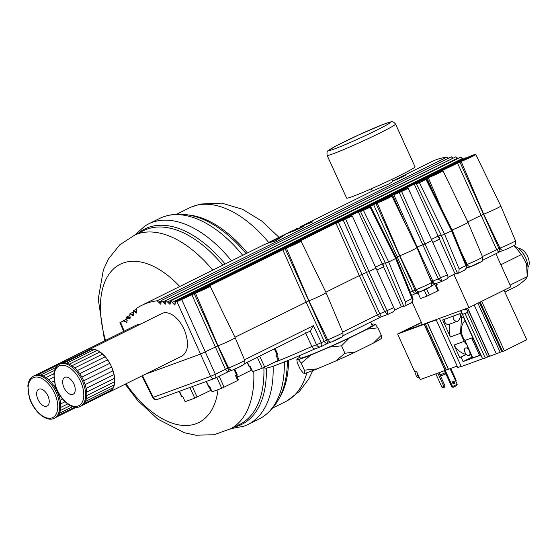 <?xml version="1.0" encoding="UTF-8"?>
<svg xmlns="http://www.w3.org/2000/svg" width="557" height="557" viewBox="0 0 557 557"><rect width="100%" height="100%" fill="white"/><g stroke="black" fill="none" stroke-linecap="round" stroke-linejoin="round"><path stroke-width="0.84" d="M384.706 198.793L381.211 200.527L384.803 199.009M378.085 202.17A7.526 0.383 155.6 0 1 376.824 202.504A7.526 0.383 155.6 0 1 381.517 199.977A7.526 0.383 155.6 0 1 389.266 196.628A7.526 0.383 155.6 0 1 390.527 196.287A7.526 0.383 155.6 0 1 385.827 198.821A7.526 0.383 155.6 0 1 378.085 202.17M293.824 243.834L290.329 245.567L293.922 244.05M287.196 247.211A7.526 0.383 155.6 0 1 285.936 247.545A7.526 0.383 155.6 0 1 290.636 245.017A7.526 0.383 155.6 0 1 298.385 241.668A7.526 0.383 155.6 0 1 299.645 241.327A7.526 0.383 155.6 0 1 294.945 243.862A7.526 0.383 155.6 0 1 287.196 247.211M136.89 311.161L135.024 312.087L136.653 313.104L136.653 308.265A150.425 84.156 65.4 0 1 141.645 305.396A150.425 84.156 65.4 0 1 157.116 300.78L160.82 304.268L161.356 300.515L165.345 304.136L165.937 300.508L170.038 304.401L170.679 300.891L174.905 305.069L175.539 301.615L175.963 301.574A150.439 84.163 65.4 0 1 176.847 301.748L195.472 293.086A8.87 0.453 -24.4 0 0 204.607 289.139A8.87 0.453 -24.4 0 0 210.135 286.159A8.87 0.453 -24.4 0 0 208.812 286.493M392.678 180.99L431.48 161.76A150.425 83.759 61.8 0 1 446.986 157.123L448.496 158.209M300.585 226.741L310.736 221.602L312.644 221.916L301.017 226.553M300.641 226.602L307.206 223.364M310.952 222.758L310.486 221.728L311.203 222.633M397.461 178.623L403.317 175.824L405.74 175.044L402.899 176.743L392.65 181.143M391.856 179.41L392.782 181.575L388.542 184.137L372.368 191.051L310.576 221.679M303.356 226.518L297.556 229.393L284.571 234.567L296.54 229.004M296.157 229.129L303.474 226.448M288.025 232.917L288.533 232.68M264.102 244.739L284.439 235.033L275.917 240.631L273.759 241.515A150.474 84.016 -116.4 0 0 262.793 245.358L141.645 305.396M278.758 238.145A150.474 84.016 63.6 0 0 274.023 239.879L268.453 242.796L278.758 238.145L279.217 238.333M293.26 231.266L293.038 230.779L296.094 229.15L298.113 228.635L292.878 230.8L293.107 231.322M298.225 228.544L298.294 229.024M298.232 228.565L298.42 228.969M292.536 230.702L292.857 231.42M505.108 291.965L517.154 285.992C523.712 281.285 527.061 278.173 527.207 276.641L526.581 263.893L521.47 254.514L513.965 245.519L517.223 247.566A16.271 9.086 63.6 0 1 523.928 254.695A16.271 9.086 63.6 0 1 527.911 269.128L527.361 275.165M510.101 285.114L527.207 276.641M500.854 264.735L521.47 254.514M518.588 248.533A10.889 6.078 63.6 0 1 526.525 254.389A10.889 6.078 63.6 0 1 527.966 267.451M412.089 301.943L422.387 324.64L468.931 307.617L510.88 286.827L495.862 253.72M395.54 124.107L415.056 166.822A37.618 1.894 155.4 0 1 381.622 184.172A37.618 1.894 155.4 0 1 346.621 198.09L327.105 155.368A37.618 1.894 -24.6 0 0 362.106 141.457A37.618 1.894 -24.6 0 0 395.54 124.107C393.757 121.879 392.149 121.154 390.708 121.934L383.063 124.469L358.771 134.891L335.871 146.004L328.094 150.766C327.126 150.85 326.799 152.388 327.105 155.368M396.772 179.479L402.426 176.98M66.387 360.95L63.63 361.263L61.576 362.28A23.512 13.124 63.6 0 1 62.558 361.688L135.964 325.309A23.512 13.124 63.6 0 1 139.689 324.522M54.356 418.237A23.512 13.124 -116.4 0 0 56.549 393.207A23.512 13.124 -116.4 0 0 33.476 376.107C30.189 377.883 28.316 381.176 27.85 385.973L29.41 397.809C33.566 411.365 46.308 422.568 54.356 418.237L55.477 417.687A23.512 13.124 -116.4 0 0 56.459 417.096L76.253 407.285M56.459 417.096A23.512 13.124 -116.4 0 0 58.165 415.459L74.889 407.174M58.165 415.459A23.512 13.124 -116.4 0 0 59.467 413.252L72.765 406.659M59.467 413.252A23.512 13.124 -116.4 0 0 60.337 410.537L70.3 405.593M60.337 410.537A23.512 13.124 -116.4 0 0 60.734 407.397L67.689 403.95M60.734 407.397A23.512 13.124 -116.4 0 0 60.657 403.929L65.072 401.743M60.657 403.929A23.512 13.124 -116.4 0 0 60.107 400.239L62.551 399.028M60.107 400.239A23.512 13.124 -116.4 0 0 59.105 396.445L60.219 395.888M59.105 396.445A23.512 13.124 -116.4 0 0 57.663 392.65L58.144 392.413M57.663 392.65A23.512 13.124 -116.4 0 0 55.846 388.981L56.41 388.695M55.846 388.981A23.512 13.124 -116.4 0 0 53.695 385.535L55.073 384.859M53.695 385.535A23.512 13.124 -116.4 0 0 51.286 382.436L54.182 381.002M51.286 382.436A23.512 13.124 -116.4 0 0 48.689 379.763L53.778 377.235M48.689 379.763A23.512 13.124 -116.4 0 0 45.973 377.597L53.911 373.67M45.973 377.597A23.512 13.124 -116.4 0 0 43.23 376.017L54.614 370.377M43.23 376.017A23.512 13.124 -116.4 0 0 40.55 375.063L56.027 367.39M40.55 375.063A23.512 13.124 -116.4 0 0 38.001 374.757L65.963 360.901A23.512 13.124 63.6 0 1 66.471 360.908M38.001 374.757A23.512 13.124 -116.4 0 0 35.662 375.119L63.63 361.263A23.512 13.124 63.6 0 1 65.963 360.901M35.655 375.126L61.576 362.28M35.662 375.119A23.512 13.124 -116.4 0 0 34.597 375.55L33.476 376.107M62.558 361.688A23.512 13.124 63.6 0 1 63.63 361.263M47.993 396.069A9.406 5.25 63.6 0 1 47.115 406.081A9.406 5.25 63.6 0 1 38.231 399.989A9.406 5.25 63.6 0 1 38.76 389.232A9.406 5.25 63.6 0 1 47.993 396.069M80.368 406.408A23.512 13.124 -116.4 0 0 82.554 381.371A23.512 13.124 -116.4 0 0 59.481 364.271C56.194 366.053 54.321 369.347 53.855 374.144L55.415 385.98C59.571 399.536 72.313 410.739 80.368 406.408L81.482 405.851A23.512 13.124 -116.4 0 0 82.464 405.266L110.432 391.404L113.44 387.561L114.707 381.705L114.081 374.548L111.637 366.959L109.82 363.289L105.259 356.745L99.947 351.913L97.203 350.325L91.968 349.065L87.581 350.444A23.512 13.124 63.6 0 1 88.57 349.859L161.976 313.48A23.512 13.124 63.6 0 1 174.62 316.467C178.825 319.99 182.188 324.752 184.715 330.747C189.143 343.23 188.266 351.648 182.083 356L109.45 391.996A23.512 13.124 63.6 0 1 108.385 392.42M82.464 405.266A23.512 13.124 -116.4 0 0 84.17 403.63L112.138 389.768A23.512 13.124 63.6 0 1 110.432 391.404A23.512 13.124 63.6 0 1 109.45 391.996M84.17 403.63A23.512 13.124 -116.4 0 0 85.472 401.416L113.44 387.561A23.512 13.124 63.6 0 1 112.138 389.768M85.472 401.416A23.512 13.124 -116.4 0 0 86.342 398.701L114.303 384.845A23.512 13.124 63.6 0 1 113.44 387.561M86.342 398.701A23.512 13.124 -116.4 0 0 86.746 395.561L114.707 381.705A23.512 13.124 63.6 0 1 114.303 384.845M86.746 395.561A23.512 13.124 -116.4 0 0 86.669 392.1L114.631 378.238A23.512 13.124 63.6 0 1 114.707 381.705M86.669 392.1A23.512 13.124 -116.4 0 0 86.119 388.41L114.081 374.548A23.512 13.124 63.6 0 1 114.631 378.238M86.119 388.41A23.512 13.124 -116.4 0 0 85.11 384.608L113.071 370.753A23.512 13.124 63.6 0 1 114.081 374.548M85.11 384.608A23.512 13.124 -116.4 0 0 83.675 380.821L111.637 366.959A23.512 13.124 63.6 0 1 113.071 370.753M83.675 380.821A23.512 13.124 -116.4 0 0 81.851 377.145L109.82 363.289A23.512 13.124 63.6 0 1 111.637 366.959M81.851 377.145A23.512 13.124 -116.4 0 0 79.707 373.705L107.668 359.85A23.512 13.124 63.6 0 1 109.82 363.289M79.707 373.705A23.512 13.124 -116.4 0 0 77.291 370.6L105.259 356.745A23.512 13.124 63.6 0 1 107.668 359.85M77.291 370.6A23.512 13.124 -116.4 0 0 74.694 367.926L102.655 354.071A23.512 13.124 63.6 0 1 105.259 356.745M74.694 367.926A23.512 13.124 -116.4 0 0 71.978 365.768L99.947 351.913A23.512 13.124 63.6 0 1 102.655 354.071M71.978 365.768A23.512 13.124 -116.4 0 0 69.242 364.187L97.203 350.325A23.512 13.124 63.6 0 1 99.947 351.913M69.242 364.187A23.512 13.124 -116.4 0 0 66.555 363.227L94.516 349.371A23.512 13.124 63.6 0 1 97.203 350.325M66.555 363.227A23.512 13.124 -116.4 0 0 64.006 362.927L91.968 349.065A23.512 13.124 63.6 0 1 94.516 349.371M64.006 362.927A23.512 13.124 -116.4 0 0 61.667 363.289L89.635 349.434A23.512 13.124 63.6 0 1 91.968 349.065M59.481 364.271L60.602 363.721A23.512 13.124 -116.4 0 1 61.667 363.289L87.581 350.444M88.57 349.859A23.512 13.124 63.6 0 1 89.635 349.434M73.997 384.239A9.406 5.25 63.6 0 1 73.12 394.252A9.406 5.25 63.6 0 1 64.243 388.159A9.406 5.25 63.6 0 1 64.772 377.395A9.406 5.25 63.6 0 1 73.997 384.239M161.356 300.515L451.274 156.837L453.154 158.174M165.937 300.508L455.911 156.802L457.972 158.515M170.679 300.891L460.736 157.144L462.951 159.184M465.68 157.826L466.118 157.777A150.439 83.766 61.8 0 1 466.564 157.861M135.024 312.087L133.241 310.799L133.255 315.875L129.899 313.695L130.025 319.036L126.718 316.968L126.968 322.6L123.487 320.762A150.439 84.163 65.4 0 0 122.972 321.459L120.584 322.329L124.197 331.143M144.959 374.395L200.311 354.148L218.024 345.82A10.367 0.529 -24.4 0 0 228.69 341.211A10.367 0.529 -24.4 0 0 235.172 337.716L210.135 286.159M126.557 319.112L120.584 322.329M419.393 182.717L444.597 234.239L451.567 230.786L425.994 179.451L419.393 182.717L416.406 183.81L420.18 181.944L414.248 184.116L395.519 193.397L408.218 188.259L401.618 191.531L424.963 243.973L431.933 240.52L408.218 188.259M425.994 179.451L420.793 181.157L428.27 177.718A8.87 0.453 -24.4 0 0 437.405 173.77A8.87 0.453 -24.4 0 0 442.94 170.783A8.87 0.453 -24.4 0 0 441.617 171.124M441.095 171.062L461.133 161.433A8.87 0.453 -24.4 0 0 470.268 157.485A8.87 0.453 -24.4 0 0 475.796 154.498A8.87 0.453 -24.4 0 0 474.473 154.839M460.764 161.043L438.937 171.862M427.908 177.328L387.902 197.157M376.873 202.623L297.02 242.198M285.992 247.663L206.139 287.238M195.103 292.704L176.847 301.748M208.297 286.437L286.354 248.046A8.87 0.453 -24.4 0 0 295.488 244.098A8.87 0.453 -24.4 0 0 301.024 241.118A8.87 0.453 -24.4 0 0 299.701 241.453M299.179 241.397L335.962 223.169L352.289 215.977L339.589 221.115L358.318 211.834L382.206 263.837L382.736 263.642L383.996 266.678L376.88 270.145L383.564 266.831L401.423 306.747L394.363 310.249M363.47 210.435L388.675 261.957L395.637 258.504L370.064 207.169L363.47 210.435L360.476 211.528L364.257 209.662L358.318 211.834M370.064 207.169L365.204 208.736L377.235 203.006A8.87 0.453 -24.4 0 0 386.37 199.058A8.87 0.453 -24.4 0 0 391.905 196.078A8.87 0.453 -24.4 0 0 390.582 196.412M390.06 196.356L401.618 191.531M208.861 286.604A7.902 0.404 155.6 0 1 209.258 286.583A7.902 0.404 155.6 0 1 206.222 288.303A7.902 0.404 155.6 0 1 198.995 291.603A7.902 0.404 155.6 0 1 194.887 293.1A7.902 0.404 155.6 0 1 195.159 292.815M299.75 241.564A7.902 0.404 155.6 0 1 300.139 241.543A7.902 0.404 155.6 0 1 297.104 243.256A7.902 0.404 155.6 0 1 289.877 246.563A7.902 0.404 155.6 0 1 285.769 248.06A7.902 0.404 155.6 0 1 286.04 247.774M390.631 196.524A7.902 0.404 155.6 0 1 391.021 196.503A7.902 0.404 155.6 0 1 387.992 198.215A7.902 0.404 155.6 0 1 380.765 201.523A7.902 0.404 155.6 0 1 376.65 203.02A7.902 0.404 155.6 0 1 376.929 202.734M441.666 171.229A7.902 0.404 155.6 0 1 442.056 171.208A7.902 0.404 155.6 0 1 439.027 172.928A7.902 0.404 155.6 0 1 431.8 176.235A7.902 0.404 155.6 0 1 427.685 177.725A7.902 0.404 155.6 0 1 427.964 177.446M474.522 154.943A7.902 0.404 155.6 0 1 474.919 154.923A7.902 0.404 155.6 0 1 471.883 156.642A7.902 0.404 155.6 0 1 464.656 159.95A7.902 0.404 155.6 0 1 460.548 161.439A7.902 0.404 155.6 0 1 460.82 161.161M360.476 211.528L385.423 263.148L388.675 261.957L385.409 263.155L403.769 306.385L404.995 305.925L405.392 301.894L388.675 261.957M396.027 257.411L399.794 255.74A10.367 0.529 -24.4 0 0 410.46 251.13A10.367 0.529 -24.4 0 0 416.942 247.635L391.905 196.078M405.106 305.863L410.425 303.238C412.194 302.152 412.751 300.599 412.089 298.58L395.637 258.504L396.361 258.093L370.788 206.751M416.406 183.81L441.346 235.43L444.597 234.239L441.339 235.437L457.492 273.48L458.745 273.014L459.149 268.982L444.597 234.239M467.748 221.867L483.685 214.16A10.367 0.529 -24.4 0 0 494.351 209.55A10.367 0.529 -24.4 0 0 500.834 206.062A10.367 0.529 -24.4 0 0 500.834 206.055L475.796 154.498M325.831 292.202L359.307 275.611L376.003 268.237L352.289 215.977M234.943 337.243L308.905 300.78A10.367 0.529 -24.4 0 0 319.579 296.171A10.367 0.529 -24.4 0 0 326.061 292.676L301.024 241.118M375.509 267.151L382.206 263.837L383.564 266.831L383.996 266.671M414.248 184.116L438.129 236.119L438.665 235.924L439.926 238.96L432.81 242.427M441.151 235.012L438.665 235.924L441.151 235.012M416.727 247.183L424.963 243.973L440.74 278.103L441.701 281.459L438.352 279.154L399.237 192.583M431.438 239.433L438.129 236.119L439.487 239.113L432.803 242.42M385.221 262.73L382.736 263.642L385.221 262.73M458.864 272.944L464.211 270.305C465.986 269.219 466.536 267.666 465.875 265.647L451.567 230.786L452.291 230.375L426.711 179.034M452.089 229.964A10.367 0.529 -24.4 0 0 462.394 225.411A10.367 0.529 -24.4 0 0 467.977 222.34L442.94 170.783M431.94 240.513L447.856 275.868L447.946 277.546L447.355 278.632L441.729 281.438M376.003 268.237L394.252 308.71L394.342 310.381L393.75 311.474L388.159 314.259M436.166 283.499A12.226 0.62 155.6 0 1 431.181 286.04M436.584 283.346L437.245 284.808L435.539 285.72L437.865 290.851L427.01 296.143L424.232 290.023M427.01 296.143L420.486 298.573L418.161 293.442L416.998 293.838L416.629 293.017M437.767 290.629L438.415 290.343L436.173 285.4M179.201 391.383L181.707 396.904L182.78 396.542L185.112 401.674L194.748 398.151L210.748 390.346L209.174 386.885M211.221 389.872L210.643 390.13M206.187 381.51L208.694 387.031L209.773 386.669L212.099 391.801L221.735 388.278L237.735 380.48L235.409 375.348L237.198 374.401L234.81 369.124M236.21 374.945L238.452 379.895L237.63 380.257M247.155 362.329L249.244 366.938L250.316 366.576L252.648 371.707L262.284 368.184L278.284 360.386L275.952 355.248L277.748 354.301L275.109 348.473M276.759 354.851L279.001 359.801L278.18 360.163M237.24 377.214L251.291 370.252L249.724 366.791M251.771 369.778L251.193 370.029M299.262 355.839L300.237 357.991A39.498 2.005 -24.4 0 0 306.851 356.222A39.498 2.005 -24.4 0 0 347.519 338.656A39.498 2.005 -24.4 0 0 372.187 325.358L370.677 322.03M403.588 305.96L401.423 306.747M447.974 277.386L455.048 273.884L439.473 239.12L439.926 238.953M455.048 273.884L457.311 273.055M285.08 248.513L327.899 343.223L320.964 346.67A3.76 2.103 -116.4 0 0 321.312 342.666L316.543 344.776L310.207 331.081M327.899 343.223C326.499 343.815 325.26 343.161 324.174 341.246L306.037 302.012L282.691 249.571M345.695 219.249L369.033 271.691L387.171 310.924L387.93 314.371L384.783 311.983L366.645 272.742L343.307 220.3M315.109 348.835L320.588 346.83A3.76 3.112 -110.1 0 1 316.543 344.776L311.899 346.468C313.034 348.48 314.134 349.253 315.199 348.786M338.35 222.111L381.169 316.829L342.743 335.878M393.562 311.593L387.93 314.371L381.176 316.836C379.77 317.42 378.53 316.759 377.444 314.851L359.307 275.611L335.962 223.169M405.392 301.894L412.821 298.183C414.032 301.365 409.395 304.185 410.425 303.238L404.995 305.925M459.149 268.982L466.606 265.25C467.817 268.432 463.187 271.252 464.211 270.305L458.752 273.007M375.961 203.472L416.42 293.079L411.686 295.433L416.142 293.219M410.384 292.251L416.086 289.682A3.76 3.112 69.9 0 0 420.131 291.736L416.427 293.093C415.021 293.671 413.781 293.01 412.695 291.102L373.58 204.53M393.785 194.574L417.13 247.016L432.907 281.153L434.704 284.028L441.701 281.459L447.167 278.751M467.455 267.785L466.501 268.042M434.738 284C433.757 284.39 432.747 283.617 431.71 281.675L427.191 271.9M459.859 161.899L500.311 251.506L482.466 260.356L500.033 251.646M466.85 266.371L467.462 267.799L471.166 266.448A3.76 3.112 69.9 0 1 467.121 264.387A9.385 0.473 -24.4 0 0 476.778 260.216A9.385 0.473 -24.4 0 0 482.641 257.055C482.863 260.07 482.522 261.525 481.617 261.414C480.127 262.563 476.639 264.241 471.166 266.448M482.425 256.547L499.977 248.102A3.76 3.112 69.9 0 0 504.029 250.163L500.325 251.513C498.919 252.098 497.673 251.437 496.586 249.529L457.471 162.95M340.083 337.709L331.944 341.747A3.76 3.112 -110.1 0 1 331.687 341.859A3.76 3.112 -110.1 0 1 327.641 339.798L321.312 342.666L313.452 325.643L310.381 330.99L244.544 363.617M393.869 307.61L377.444 314.851L342.694 332.069M305.459 332.801L311.899 346.468A56.529 2.876 -24.4 0 1 274.114 362.447M181.742 299.596L215.35 374.255L210.574 376.365L176.966 301.706M194.198 293.553L227.806 368.212L225.418 369.27L191.81 294.611M142.481 375.627L153.286 397.322L152.674 397.524L141.91 375.905M447.473 274.768L431.39 281.835M229.143 371.247L215.002 378.266A3.76 2.103 -116.4 0 0 215.35 374.255L225.418 369.27C226.504 371.178 227.75 371.839 229.143 371.247L227.806 368.212L228.628 367.912L218.024 345.82L195.472 293.086M299.854 357.141A43.599 2.214 -24.4 0 0 296.825 359.174L297.215 362.6L300.153 369.075L303.112 373.03L304.721 373.364L304.38 370.161L317.135 368.873L335.815 360.95L344.936 353.256L355.596 351.906L373.524 343.021L381.267 335.251L381.642 338.238A43.599 2.214 155.6 0 1 373.524 343.021M377.89 327.815L367.237 329.166A43.599 2.214 -24.4 0 0 375.355 324.383L377.89 327.815L381.267 335.251M375.355 324.383L373.448 323.986A43.599 2.214 -24.4 0 0 371.798 324.501M341.566 345.82L329.528 347.095A43.599 2.214 -24.4 0 0 349.309 338.05L341.566 345.82L344.936 353.256M349.309 338.05L367.237 329.166M301.226 363.213L298.434 359.509A43.599 2.214 -24.4 0 0 310.848 355.018L301.226 363.213L304.38 370.161M310.848 355.018L329.528 347.095M296.825 359.174L298.434 359.509M317.135 368.873A43.599 2.214 155.6 0 1 304.721 373.364M355.596 351.906A43.599 2.214 155.6 0 1 335.815 360.95M308.487 223.225L308.71 223.712L308.487 223.232L305.02 224.596L307.784 223.225L308.487 223.225L308.529 223.768M305.166 224.91L305.055 224.562M179.765 286.507A88.354 49.329 -116.4 0 0 126.474 262.048A88.354 49.329 -116.4 0 0 105.538 340.39M126.084 383.752A88.354 49.329 -116.4 0 0 218.038 389.628M212.739 270.166A108.155 60.386 -116.4 0 0 141.067 232.91A108.155 60.386 -116.4 0 0 135.1 234.859L119.839 244.746L108.469 258.942L103.365 269.88L98.241 299.053L104.584 340.863M125.186 384.191L137.516 400.337L157.861 419.156L184.402 432.754L195.681 435.177L213.93 434.759L231.113 428.591A108.155 60.386 -116.4 0 0 253.741 371.303M231.552 260.843A111.922 62.488 -116.4 0 0 156.44 221.129A111.922 62.488 -116.4 0 0 148.608 223.914A111.922 62.488 -116.4 0 0 144.597 226.246L135.121 234.796M231.176 428.612L243.715 426.251A111.922 62.488 -116.4 0 0 248.004 424.476A111.922 62.488 -116.4 0 0 273.111 366.353M248.004 424.476L259.186 418.927A111.922 62.488 -116.4 0 0 263.196 416.601A111.922 62.488 -116.4 0 0 284.328 362.085M242.734 255.301A111.922 62.488 -116.4 0 0 167.622 215.587A111.922 62.488 -116.4 0 0 164.078 216.589A111.922 62.488 -116.4 0 0 159.796 218.372L148.608 223.914M272.672 408.051L285.483 401.701A108.155 60.386 -116.4 0 0 287.043 400.873A108.155 60.386 -116.4 0 0 306.865 372.717M268.662 242.448A108.155 60.386 -116.4 0 0 196.997 205.192A108.155 60.386 -116.4 0 0 191.03 207.141A108.155 60.386 -116.4 0 0 189.429 207.879L176.618 214.229M453.892 274.455L468.931 307.617M461.154 366.332L457.833 367.55L436.096 319.627M459.734 357.601L454.039 345.048C457.095 350.019 461.099 353.159 466.049 354.468L459.734 357.601L466.348 354.489M403.769 331.102L406.847 329.633L403.769 331.102M421.426 322.531L402.384 331.756L422.324 324.508M408.316 328.846L407.675 329.166L408.344 328.895M408.754 328.936L411.414 327.669L408.754 328.936M419.651 323.54L417.896 324.181L419.651 323.54M418.203 324.195L416.671 324.856L418.307 324.258M417.388 324.627L414.568 325.936L417.388 324.627M413.844 326.402L411.379 327.412L413.872 326.458M407.146 329.758L404.403 330.865L407.153 329.779M411.651 327.439L410.119 328.101L411.679 327.495M418.975 323.624L408.643 328.686L418.975 323.624M407.355 329.326L406.707 329.64L407.376 329.375M414.004 326.284L413.308 326.52M419.546 323.533L419.149 323.624M418.237 324.278L417.792 324.418M410.648 328.052L409.785 328.268M407.466 329.556L408.142 329.18M406.262 330.113L405.907 330.21M415.369 325.601L414.854 325.859M423.877 324.097L402.384 331.756M411.595 327.474L411.24 327.662M408.372 329.076L408.831 328.909M405.266 330.545L405.949 330.294M412.243 327.091L413.329 326.59M416.344 325.142L415.411 325.636M415.452 325.539L416.33 325.107M419.484 377.897A3.76 3.112 -110.1 0 1 418.516 377.785L419.115 377.569A3.76 3.112 -110.1 0 1 418.189 377.138L417.597 377.354A3.76 3.112 -110.1 0 1 416.545 371.428M418.62 377.381L418.516 377.785M419.08 377.012A3.948 3.272 -110.1 0 1 417.089 372.626M418.606 375.968A3.948 3.272 -110.1 0 1 417.611 373.775L420.243 379.575L445.203 370.433L424.253 324.258L425.242 323.896L446.192 370.085L445.21 370.447M417.611 373.775L416.483 371.275L414.798 371.895L397.607 333.998L424.156 324.292L445.106 370.482M413.816 326.005L397.607 333.998M426.446 323.157L424.156 324.292M420.542 322.851L421.405 322.482M445.252 370.433L452.576 386.586L453.53 387.143L453.008 387.338L451.79 386.878L457.193 384.302L450.098 368.657M455.556 380.696L456.197 380.375L450.766 368.414M451.79 386.878L444.458 370.718M452.785 381.636A1.225 1.01 -110.1 0 1 453.551 383.724M445.363 372.717L440.03 374.945M437.844 373.141L443.894 386.474L445.008 385.917L444.716 387.052L443.971 387.421L443.894 386.474L441.91 387.199L435.859 373.865M445.008 385.917L439.02 372.71M454.477 382.088A1.225 1.01 -110.1 0 1 452.66 382.986A1.225 1.01 -110.1 0 1 454.477 382.088M453.53 387.143L456.747 385.548L457.193 384.302M456.197 380.375L455.911 381.475M443.971 387.421L442.982 387.783L441.91 387.199M426.544 323.116L424.253 324.258M445.885 373.865L441.45 375.683L440.977 374.631M427.532 322.761L425.242 323.896M427.63 322.726L425.339 323.861L446.289 370.05L448.469 369.242L427.518 323.06L436.215 319.878M425.339 323.861L427.421 323.095L448.371 369.291M429.712 321.96L427.421 323.095M429.809 321.925L427.518 323.06M457.165 366.074L448.469 369.249M474.188 305.013L496.315 353.792L502.539 351.363M480.169 302.047L502.595 351.495L504.405 350.833L481.659 301.309M504.029 290.225L526.783 339.742L504.405 350.833M504.273 290.134L481.902 301.219M467.692 308.07L489.554 356.264L496.315 353.792M465.039 352.539A4.136 2.312 -116.4 0 0 469.057 355.45A4.136 2.312 -116.4 0 0 469.398 350.945A4.136 2.312 -116.4 0 0 465.38 348.034A4.136 2.312 -116.4 0 0 465.039 352.539M465.61 309.274L464.719 309.998L464.392 309.274M464.719 309.998L465.729 309.546L465.436 308.891M473.088 338.426L471.661 337.981L464.928 340.438L472.83 357.866L480.607 354.99M464.928 340.438A14.294 11.836 -110.1 0 1 465.004 320.609M472.433 356.995L471.849 357.211L471.222 355.839A3.196 2.646 -110.1 0 1 470.895 354.537M468.242 347.756L465.38 348.034M453.259 316.084A3.857 3.196 -110.1 0 0 454.282 320.066A3.857 3.196 -110.1 0 0 457.75 321.138A3.857 3.196 -110.1 0 0 458.696 320.54L460.73 316.515A4.7 3.892 -110.1 0 1 459.88 313.661M460.73 316.515L461.37 316.285M463.013 317.1A4.7 3.892 69.9 0 0 463.633 317.587M457.75 321.138L449.033 324.327A3.857 3.196 -110.1 0 1 445.565 323.255A3.857 3.196 -110.1 0 1 444.542 319.272M467.971 312.247L462.63 314.378L460.897 310.555M471.849 357.211L463.034 361.577L461.022 357.128M449.986 323.728C448.851 327.996 448.977 332.411 450.369 336.964L442.655 319.962L460.138 313.57L461.92 317.504L463.361 316.975L480.663 355.129L463.034 361.577M461.586 316.759L460.472 333.267L464.141 341.35L467.086 345.201M464.141 341.35L454.039 345.048M460.472 333.267L450.369 336.964M466.306 308.578L467.991 312.296L464.817 313.626M467.476 312.477L487.654 356.96L485.238 358.019L482.634 358.931L462.456 314.454M465.06 313.535L485.238 358.019M462.519 314.468L482.696 358.945M460.562 310.681L462.247 314.392M489.54 356.243L487.654 356.96M467.49 308.139L489.352 356.341M482.578 358.812L461.28 366.61L439.417 318.409M435.741 173.499L432.246 175.232L435.839 173.721M429.12 176.875A7.526 0.383 155.6 0 1 427.86 177.217A7.526 0.383 155.6 0 1 432.552 174.682A7.526 0.383 155.6 0 1 440.302 171.333A7.526 0.383 155.6 0 1 441.562 170.999A7.526 0.383 155.6 0 1 436.862 173.533A7.526 0.383 155.6 0 1 429.12 176.875M202.936 288.874L199.441 290.608L203.04 289.09M196.315 292.251A7.526 0.383 155.6 0 1 195.054 292.585A7.526 0.383 155.6 0 1 199.754 290.058A7.526 0.383 155.6 0 1 207.496 286.709A7.526 0.383 155.6 0 1 208.757 286.368A7.526 0.383 155.6 0 1 204.057 288.902A7.526 0.383 155.6 0 1 196.315 292.251M468.597 157.22L465.102 158.947L468.702 157.436M461.976 160.597A7.526 0.383 155.6 0 1 460.716 160.931A7.526 0.383 155.6 0 1 465.415 158.397A7.526 0.383 155.6 0 1 473.158 155.048A7.526 0.383 155.6 0 1 474.418 154.714A7.526 0.383 155.6 0 1 469.718 157.248A7.526 0.383 155.6 0 1 461.976 160.597M446.986 157.123L157.116 300.78M277.887 238.702L278.075 239.113M329.166 150.035A33.859 1.706 155.4 0 1 378.14 126.446A33.859 1.706 155.4 0 1 371.979 132.475A33.859 1.706 155.4 0 1 329.166 150.035M54.858 393.91A22.196 12.393 63.6 0 1 44.644 417.102A22.196 12.393 63.6 0 1 29.312 381.956A22.196 12.393 63.6 0 1 54.858 393.91M80.869 382.081A22.196 12.393 63.6 0 1 70.648 405.273A22.196 12.393 63.6 0 1 55.324 370.127A22.196 12.393 63.6 0 1 80.869 382.081M160.973 301.038L158.696 302.166M160.973 301.978L159.037 302.938M457.77 158.091L167.72 301.838M466.118 157.777L175.963 301.574M127.212 320.658L125.339 321.584M130.352 317.337L128.535 318.242M130.15 316.801L128.207 317.762M133.374 313.64L131.459 314.587M133.541 314.057L131.696 314.977M462.589 158.432L172.461 302.214M170.254 302.082L168.256 303.071M136.771 310.876L134.871 311.816M453.126 158.125L163.138 301.838M165.526 301.838L163.563 302.813M175.107 302.757L173.123 303.739M426.996 178.177L432.963 191.58M424.817 179.702L424.608 179.236M405.336 223.733L392.594 195.103M286.354 248.046L308.905 300.78L327.641 339.798A9.232 0.466 -24.4 0 0 337.145 335.69A9.232 0.466 -24.4 0 0 342.917 332.585C343.154 335.586 342.806 337.048 341.866 336.957C340.383 338.085 336.992 339.721 331.687 341.859L327.76 343.3M461.133 161.433L483.685 214.16L499.977 248.102A9.385 0.473 -24.4 0 0 509.634 243.931A9.385 0.473 -24.4 0 0 515.497 240.77C515.726 243.785 515.385 245.24 514.473 245.129C513.916 245.902 506.445 249.299 504.029 250.163M377.235 203.006L399.794 255.74L416.086 289.682A9.385 0.473 -24.4 0 0 425.743 285.511A9.385 0.473 -24.4 0 0 431.605 282.35C431.828 285.365 431.487 286.813 430.582 286.702C429.092 287.851 425.604 289.529 420.131 291.736M428.27 177.718L441.715 209.147M436.584 285.198L435.88 283.652M426.62 288.923L429.412 295.071M416.97 292.891L417.353 293.741M182.021 396.821L179.507 391.272M189.902 387.47L194.748 398.151M197.136 397.092L192.36 386.565M209.007 386.948L206.494 381.399M216.791 377.374L221.735 388.278M224.123 387.219L219.131 376.219M234.044 369.437L236.481 374.812M249.557 366.854L247.44 362.189M257.341 357.281L262.284 368.184M264.672 367.126L259.68 356.118M274.364 348.842L277.024 354.718M237.686 376.998L236.655 374.722M380.891 316.968L342.75 335.864M327.613 343.363L321.076 346.607M320.846 346.719A3.76 2.103 -116.4 0 0 320.964 346.67A3.76 3.76 0 0 1 320.588 346.83A3.76 3.112 -110.1 0 0 320.846 346.719M428.751 287.482L420.396 291.624M479.786 262.194L471.431 266.337M466.362 264.666L467.121 264.387L461.133 251.917M244.509 359.808L313.452 325.643M244.718 360.309C245.198 365.12 244.377 363.373 242.81 365.301L232.68 369.973A3.76 3.112 69.9 0 1 228.628 367.912A9.727 0.494 -24.4 0 0 238.64 363.589A9.727 0.494 -24.4 0 0 244.718 360.309L235.172 337.716M153.286 397.322L210.574 376.365A3.76 3.112 -110.1 0 0 214.626 378.426A3.76 3.76 0 0 0 215.002 378.266A3.76 2.103 -116.4 0 1 214.884 378.314A3.76 3.112 -110.1 0 1 214.626 378.426L157.339 399.376A3.76 3.112 -110.1 0 1 153.286 397.322M241.808 365.462L240.513 366.513L232.937 369.862M228.864 371.387L215.113 378.203M157.596 399.265A3.76 3.112 -110.1 0 1 157.339 399.376A3.76 3.76 0 0 1 152.674 397.524M296.387 229.491L296.554 229.867M293.894 230.528L294.082 230.939M230.166 429.113L239.621 424.427A108.155 60.386 -116.4 0 0 263.879 367.919M222.807 265.174A108.155 60.386 -116.4 0 0 151.135 227.917A108.155 60.386 -116.4 0 0 143.567 230.612L134.119 235.298M225.119 264.032A109.068 60.894 -116.4 0 0 152.618 226.177A109.068 60.894 -116.4 0 0 138.366 233.188M234.42 427.003A109.068 60.894 -116.4 0 0 266.33 368.24M263.196 416.601C274.761 408.372 282.176 396.299 285.428 380.361A109.068 60.894 -116.4 0 0 287.335 360.866M246.083 253.644A109.068 60.894 -116.4 0 0 206.375 220.844C193.411 214.605 180.76 212.774 168.43 215.357L164.078 216.589M247.412 252.982A108.155 60.386 -116.4 0 0 188.099 214.939M279.064 398.485A108.155 60.386 -116.4 0 0 288.547 360.365M477.892 303.175L500.13 352.205M479.403 302.43L501.718 351.627M471.661 337.981L479.563 355.401M471.814 355.624L471.222 355.839M376.824 202.504L377.026 202.957M390.527 196.287L390.736 196.746M285.936 247.545L286.145 247.997M299.645 241.327L299.847 241.787M297.194 228.307L296.129 228.836M292.78 230.501L288.115 232.805M284.46 234.622L268.732 242.42M465.694 157.819L175.525 301.622M128.507 318.2L123.71 320.574M129.621 315.534L126.718 316.968M136.284 309.288L133.241 310.799M132.851 312.226L129.899 313.695M119.95 322.496L123.619 331.429M315.067 348.849L292.341 358.785L272.777 366.471L266.093 368.254L263.44 367.704M342.917 332.585L326.061 292.676M482.641 257.055L467.977 222.34M515.497 240.77L500.834 206.062M466.606 265.25L452.291 230.375M431.605 282.35L416.942 247.635M412.821 298.183L396.361 258.093M244.537 363.624L310.381 330.99M229.011 371.324L232.68 369.973M371.324 188.788L372.361 191.058M298.26 228.544L298.448 228.955M287.043 400.873L299.374 391.425L308.738 379.032L312.839 370.565M279.001 237.331L261.644 220.962L242.448 209.23L221.763 203.138L200.534 204.029L191.03 207.141M471.243 354.363L469.057 355.45M427.86 177.217L428.061 177.669M441.562 170.999L441.764 171.452M195.054 292.585L195.263 293.038M208.757 286.368L208.966 286.827M460.716 160.931L460.924 161.384M474.418 154.714L474.627 155.166"/></g></svg>

